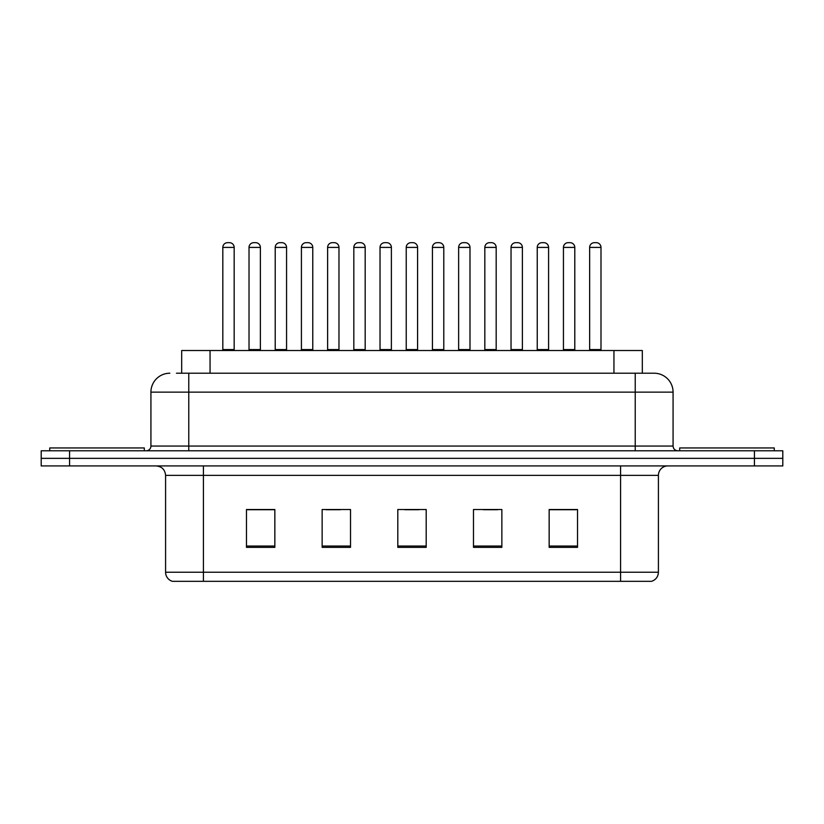<?xml version="1.0" encoding="UTF-8"?>
<svg xmlns="http://www.w3.org/2000/svg" width="824" height="824" viewBox="0 0 824 824"><rect width="100%" height="100%" fill="white"/><g stroke="black" fill="none" stroke-linecap="round" stroke-linejoin="round"><path stroke-width="1.24" d="M181.682 373.221L181.682 350.519L642.318 350.519L642.318 373.221M658.407 572.237C658.149 576.769 655.883 579.797 651.599 581.322L620.575 581.322L620.575 572.237L658.407 572.237L658.407 475.376A9.455 9.455 0 0 1 667.873 465.921M620.575 581.322L172.401 581.322A9.455 9.455 0 0 1 165.593 572.237L165.593 475.376C165.027 469.628 161.875 466.477 156.127 465.921M69.576 450.779L782.8 450.779L782.8 458.35L41.2 458.35L41.2 465.921L69.576 465.921L69.576 458.35L41.2 458.35L41.2 450.779L69.576 450.779L69.576 458.35L782.8 458.35L782.8 465.921L69.576 465.921M577.531 547.363L577.531 509.52L549.155 509.52L549.155 547.363L577.531 547.363M501.857 547.363L501.857 509.52L473.481 509.52L473.481 547.363L501.857 547.363M274.845 547.363L274.845 509.52L246.469 509.52L246.469 547.363L274.845 547.363M350.519 547.363L350.519 509.52L322.143 509.52L322.143 547.363L350.519 547.363M426.193 547.363L426.193 509.52L397.807 509.52L397.807 547.363L426.193 547.363M603.559 581.322L220.441 581.322M549.155 509.716L576.213 509.716M562.019 509.716L550.01 509.716M326.201 509.716L340.394 509.716M273.805 509.716L261.785 509.716M247.602 509.716L274.845 509.716M483.42 509.716L497.603 509.716M404.811 509.716L419.004 509.716M176.903 373.221L653.865 373.221M176.47 373.221L188.768 373.221L188.768 392.131L150.926 392.131L150.926 446.052A4.728 4.728 0 0 1 146.198 450.779M169.847 373.221A18.921 18.921 0 0 0 150.926 392.131M654.153 373.221A18.921 18.921 0 0 1 673.074 392.131L673.074 446.052C673.352 448.926 674.928 450.501 677.802 450.779M234.171 247.406L222.82 247.406A4.728 4.728 0 0 1 227.548 242.678L229.443 242.678A4.728 4.728 0 0 1 234.171 247.406L234.171 349.572A0.948 0.948 0 0 0 235.118 350.519M222.82 247.406L222.82 349.572A0.948 0.948 0 0 1 221.872 350.519M249.023 247.406A4.728 4.728 0 0 1 253.751 242.678L255.636 242.678A4.728 4.728 0 0 1 260.374 247.406L249.023 247.406L249.023 349.572A0.948 0.948 0 0 1 248.076 350.519M260.374 247.406L260.374 349.572A0.948 0.948 0 0 0 261.311 350.519M144.303 450.779L144.303 447.947L49.718 447.947L49.718 450.779M286.567 247.406L275.216 247.406A4.728 4.728 0 0 1 279.954 242.678L281.839 242.678A4.728 4.728 0 0 1 286.567 247.406L286.567 349.572A0.948 0.948 0 0 0 287.514 350.519M275.216 247.406L275.216 349.572A0.948 0.948 0 0 1 274.279 350.519M338.973 247.406L327.622 247.406A4.728 4.728 0 0 1 332.35 242.678L334.245 242.678A4.728 4.728 0 0 1 338.973 247.406L338.973 349.572A0.948 0.948 0 0 0 339.921 350.519M327.622 247.406L327.622 349.572A0.948 0.948 0 0 1 326.675 350.519M391.379 247.406L380.029 247.406A4.728 4.728 0 0 1 384.757 242.678L386.652 242.678A4.728 4.728 0 0 1 391.379 247.406L391.379 349.572A0.948 0.948 0 0 0 392.327 350.519M380.029 247.406L380.029 349.572A0.948 0.948 0 0 1 379.081 350.519M443.786 247.406L432.435 247.406A4.728 4.728 0 0 1 437.163 242.678L439.058 242.678A4.728 4.728 0 0 1 443.786 247.406L443.786 349.572A0.948 0.948 0 0 0 444.733 350.519M432.435 247.406L432.435 349.572A0.948 0.948 0 0 1 431.488 350.519M301.419 247.406A4.728 4.728 0 0 1 306.147 242.678L308.042 242.678A4.728 4.728 0 0 1 312.77 247.406L301.419 247.406L301.419 349.572A0.948 0.948 0 0 1 300.472 350.519M312.77 247.406L312.77 349.572A0.948 0.948 0 0 0 313.717 350.519M353.826 247.406A4.728 4.728 0 0 1 358.553 242.678L360.449 242.678A4.728 4.728 0 0 1 365.176 247.406L353.826 247.406L353.826 349.572A0.948 0.948 0 0 1 352.878 350.519M365.176 247.406L365.176 349.572A0.948 0.948 0 0 0 366.124 350.519M406.232 247.406A4.728 4.728 0 0 1 410.96 242.678L412.855 242.678A4.728 4.728 0 0 1 417.583 247.406L406.232 247.406L406.232 349.572A0.948 0.948 0 0 1 405.284 350.519M417.583 247.406L417.583 349.572A0.948 0.948 0 0 0 418.53 350.519M774.282 450.779L774.282 447.947L679.697 447.947L679.697 450.779M496.182 247.406L484.831 247.406A4.728 4.728 0 0 1 489.569 242.678L491.454 242.678A4.728 4.728 0 0 1 496.182 247.406L496.182 349.572A0.948 0.948 0 0 0 497.13 350.519M484.831 247.406L484.831 349.572A0.948 0.948 0 0 1 483.894 350.519M548.588 247.406L537.238 247.406A4.728 4.728 0 0 1 541.965 242.678L543.861 242.678A4.728 4.728 0 0 1 548.588 247.406L548.588 349.572A0.948 0.948 0 0 0 549.536 350.519M537.238 247.406L537.238 349.572A0.948 0.948 0 0 1 536.29 350.519M600.995 247.406L589.644 247.406A4.728 4.728 0 0 1 594.372 242.678L596.267 242.678A4.728 4.728 0 0 1 600.995 247.406L600.995 349.572A0.948 0.948 0 0 0 601.942 350.519M589.644 247.406L589.644 349.572A0.948 0.948 0 0 1 588.697 350.519M458.638 247.406A4.728 4.728 0 0 1 463.366 242.678L465.251 242.678A4.728 4.728 0 0 1 469.989 247.406L458.638 247.406L458.638 349.572A0.948 0.948 0 0 1 457.691 350.519M469.989 247.406L469.989 349.572A0.948 0.948 0 0 0 470.926 350.519M511.034 247.406A4.728 4.728 0 0 1 515.762 242.678L517.657 242.678A4.728 4.728 0 0 1 522.385 247.406L511.034 247.406L511.034 349.572A0.948 0.948 0 0 1 510.087 350.519M522.385 247.406L522.385 349.572A0.948 0.948 0 0 0 523.333 350.519M563.441 247.406A4.728 4.728 0 0 1 568.169 242.678L570.064 242.678A4.728 4.728 0 0 1 574.791 247.406L563.441 247.406L563.441 349.572A0.948 0.948 0 0 1 562.493 350.519M574.791 247.406L574.791 349.572A0.948 0.948 0 0 0 575.739 350.519M210.058 373.221L210.058 350.519M613.942 373.221L613.942 350.519M620.575 465.921L620.575 475.376L165.593 475.376M658.407 475.376L620.575 475.376L620.575 572.237L203.425 572.237L203.425 581.322M165.593 572.237L203.425 572.237L203.425 465.921M754.424 465.921L754.424 450.779M426.193 546.044L397.807 546.044M350.519 546.044L322.143 546.044M274.845 546.044L246.469 546.044M501.857 546.044L473.481 546.044M577.531 546.044L549.155 546.044M188.768 450.779L188.768 446.052L673.074 446.052M150.926 446.052L188.768 446.052L188.768 392.131L635.232 392.131L635.232 450.779M673.074 392.131L635.232 392.131L635.232 373.221M222.82 349.572L234.171 349.572M249.023 349.572L260.374 349.572M275.216 349.572L286.567 349.572M327.622 349.572L338.973 349.572M380.029 349.572L391.379 349.572M432.435 349.572L443.786 349.572M301.419 349.572L312.77 349.572M353.826 349.572L365.176 349.572M406.232 349.572L417.583 349.572M484.831 349.572L496.182 349.572M537.238 349.572L548.588 349.572M589.644 349.572L600.995 349.572M458.638 349.572L469.989 349.572M511.034 349.572L522.385 349.572M563.441 349.572L574.791 349.572"/></g></svg>
